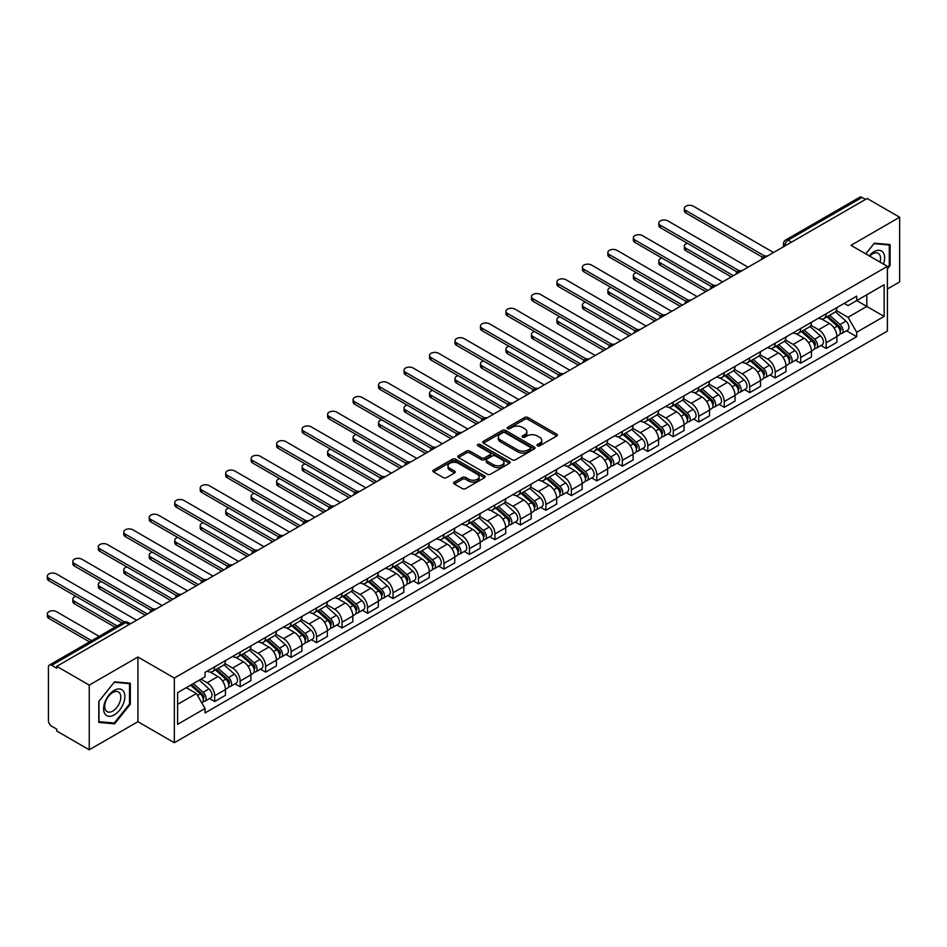 <?xml version="1.0" encoding="UTF-8"?>
<svg xmlns="http://www.w3.org/2000/svg" width="947" height="947" viewBox="0 0 947 947"><rect width="100%" height="100%" fill="white"/><g stroke="black" fill="none" stroke-linecap="round" stroke-linejoin="round"><path stroke-width="1.42" d="M537.446 445.824A1.586 0.911 0 0 0 539.695 445.824L556.729 435.987A2.273 1.314 0 0 0 557.392 435.064A2.273 1.314 0 0 0 556.729 434.14L527.87 417.485A2.273 1.314 0 0 0 524.662 417.485L507.628 427.31A1.586 0.911 0 0 0 507.166 427.961A1.586 0.911 0 0 0 507.628 428.612A1.586 0.911 0 0 0 509.877 428.612L512.078 427.334A7.256 4.19 0 0 1 522.342 427.334L524.745 428.731A7.256 4.19 0 0 1 526.863 431.69A7.256 4.19 0 0 1 524.745 434.649L522.543 435.916A1.586 0.911 0 0 0 522.069 436.567A1.586 0.911 0 0 0 522.543 437.218A1.586 0.911 0 0 0 524.78 437.218L526.982 435.94A7.256 4.19 0 0 1 537.245 435.94L539.648 437.336A7.256 4.19 0 0 1 541.779 440.296A7.256 4.19 0 0 1 539.648 443.255L537.446 444.534A1.586 0.911 0 0 0 536.985 445.173A1.586 0.911 0 0 0 537.446 445.824L537.446 444.534M454.288 482.082A2.273 1.314 0 0 0 453.625 483.006A2.273 1.314 0 0 0 454.288 483.929L462.385 488.605A2.273 1.314 0 0 0 465.593 488.605L484.509 477.69A2.273 1.314 0 0 0 485.172 476.767A2.273 1.314 0 0 0 484.509 475.832L455.649 459.177A2.273 1.314 0 0 0 452.441 459.177L433.525 470.103A2.273 1.314 0 0 0 432.862 471.026A2.273 1.314 0 0 0 433.525 471.949L443.303 477.596A2.273 1.314 0 0 0 446.511 477.596L454.607 472.92A2.273 1.314 0 0 0 455.27 471.997A2.273 1.314 0 0 0 454.607 471.073L449.754 468.268A6.061 3.504 0 0 1 447.978 465.794A6.061 3.504 0 0 1 451.731 462.562A6.061 3.504 0 0 1 458.336 463.32L477.335 474.281A6.061 3.504 0 0 1 479.111 476.767A6.061 3.504 0 0 1 475.358 479.999A6.061 3.504 0 0 1 468.753 479.241L465.593 477.406A2.273 1.314 0 0 0 462.385 477.406L454.288 482.082L454.288 483.929M174.343 678.04L137.919 657.017L89.243 685.119L56.749 666.345L867.144 198.468L899.65 217.23L850.974 245.332L887.398 266.356L174.343 678.04L174.343 742.732L887.398 331.048L887.398 266.356M512.244 459.828A2.273 1.314 0 0 0 515.44 459.828L534.357 448.902A2.273 1.314 0 0 0 535.031 447.978A2.273 1.314 0 0 0 534.357 447.055L505.509 430.388A2.273 1.314 0 0 0 502.301 430.388L483.384 441.314A2.273 1.314 0 0 0 482.721 442.237A2.273 1.314 0 0 0 483.384 443.16L512.244 459.828M478.484 446.167A1.586 0.911 0 0 1 480.093 446.392L509.403 463.308L490.522 474.21A2.273 1.314 0 0 1 487.314 474.21L458.455 457.555L466.551 452.915L466.551 451.032L458.455 455.708A2.273 1.314 0 0 0 457.792 456.632A2.273 1.314 0 0 0 458.455 457.555L458.455 455.708M466.551 452.915A2.273 1.314 0 0 1 469.759 452.915L469.759 451.032A2.273 1.314 0 0 0 466.551 451.032M469.759 451.032L481.455 457.792A2.273 1.314 0 0 0 484.663 457.792L490.037 454.69A2.273 1.314 0 0 0 490.7 453.767A2.273 1.314 0 0 0 490.037 452.832L477.856 445.8A1.586 0.911 0 0 1 477.383 445.149A1.586 0.911 0 0 1 478.365 444.309A1.586 0.911 0 0 1 480.093 444.51L509.439 461.438A2.273 1.314 0 0 1 510.102 462.373A2.273 1.314 0 0 1 509.439 463.296L509.439 461.438M89.243 685.119L89.243 749.799L56.749 731.037L56.749 729.154L51.683 726.231A4.617 2.663 -120 0 1 48.415 720.572L48.415 667.197A4.617 2.663 -120 0 1 49.374 665.078L123.359 622.368A4.617 2.663 60 0 1 125.667 622.593L51.683 665.315A4.617 2.663 -120 0 0 49.374 665.078M887.398 288.989L899.65 281.922L899.65 217.23M89.243 749.799L137.919 721.697L174.343 742.732M56.749 666.345L56.749 668.239L51.683 665.315M791.526 242.124L788.105 240.147A4.617 2.663 60 0 0 785.797 239.911L859.781 197.201A4.617 2.663 60 0 1 862.09 197.426L788.105 240.147A4.617 2.663 120 0 0 784.838 245.806L784.838 245.995M865.511 199.415L862.09 197.426M826.151 313.788A10.63 6.132 60 0 1 823.949 318.559L834.733 312.332A10.63 6.132 -120 0 0 836.935 307.562M810.857 325.223L818.646 329.722A10.63 6.132 60 0 1 826.151 342.731L836.935 336.516A10.63 6.132 -120 0 0 829.418 323.495L821.712 319.044M836.935 336.516L836.935 342.269L826.151 348.484L820.99 345.501M823.949 318.559A10.63 6.132 60 0 1 818.729 318.074M826.151 342.731L826.151 348.484M800.677 328.502A10.63 6.132 60 0 1 798.475 333.261L809.259 327.046A10.63 6.132 -120 0 0 811.461 322.276M795.504 360.215L800.677 363.198L811.461 356.972L811.461 351.219A10.63 6.132 -120 0 0 803.944 338.209L796.226 333.758M798.475 333.261A10.63 6.132 60 0 1 793.243 332.788M785.383 339.937L793.16 344.436A10.63 6.132 60 0 1 800.677 357.445L800.677 363.198M775.202 343.205A10.63 6.132 60 0 1 773.001 347.975L783.773 341.749A10.63 6.132 -120 0 0 785.974 336.978M770.029 374.929L775.202 377.912L785.974 371.686L785.974 365.933A10.63 6.132 -120 0 0 778.47 352.923L770.751 348.46M773.001 347.975A10.63 6.132 60 0 1 767.768 347.502M759.896 354.652L767.686 359.138A10.63 6.132 60 0 1 775.202 372.159L775.202 377.912M749.716 357.919A10.63 6.132 60 0 1 747.514 362.689L758.298 356.463A10.63 6.132 -120 0 0 760.5 351.692M744.555 389.631L749.716 392.614L760.5 386.388L760.5 380.647A10.63 6.132 -120 0 0 752.983 367.625L745.277 363.175M747.514 362.689A10.63 6.132 60 0 1 742.294 362.204M734.422 369.354L742.211 373.852A10.63 6.132 60 0 1 749.716 386.861L749.716 392.614M724.242 372.621A10.63 6.132 60 0 1 722.04 377.391L732.824 371.177A10.63 6.132 -120 0 0 735.026 366.406M719.069 404.345L724.242 407.328L735.026 401.102L735.026 395.349A10.63 6.132 -120 0 0 727.509 382.339L719.791 377.889M722.04 377.391A10.63 6.132 60 0 1 716.808 376.918M708.948 384.068L716.725 388.566A10.63 6.132 60 0 1 724.242 401.575L724.242 407.328M698.768 387.335A10.63 6.132 60 0 1 696.566 392.105L707.338 385.879A10.63 6.132 -120 0 0 709.54 381.108M693.595 419.048L698.768 422.031L709.54 415.816L709.54 410.063A10.63 6.132 -120 0 0 702.035 397.053L694.317 392.591M696.566 392.105A10.63 6.132 60 0 1 691.334 391.632M683.462 398.782L691.251 403.268A10.63 6.132 60 0 1 698.768 416.289L698.768 422.031M673.281 402.049A10.63 6.132 60 0 1 671.08 406.819L681.864 400.593A10.63 6.132 -120 0 0 684.065 395.822M668.12 433.762L673.281 436.745L684.065 430.518L684.065 424.765A10.63 6.132 -120 0 0 676.549 411.756L668.842 407.305M671.08 406.819A10.63 6.132 60 0 1 665.859 406.334M657.987 413.484L665.777 417.982A10.63 6.132 60 0 1 673.281 430.992L673.281 436.745M647.807 416.751A10.63 6.132 60 0 1 645.605 421.522L656.389 415.307A10.63 6.132 -120 0 0 658.591 410.536M642.634 448.476L647.807 451.459L658.591 445.232L658.591 439.479A10.63 6.132 -120 0 0 651.074 426.47L643.356 422.019M645.605 421.522A10.63 6.132 60 0 1 640.373 421.048M632.513 428.198L640.29 432.696A10.63 6.132 60 0 1 647.807 445.706L647.807 451.459M622.333 431.465A10.63 6.132 60 0 1 620.131 436.236L630.903 430.009A10.63 6.132 -120 0 0 633.105 425.239M617.16 463.178L622.333 466.161L633.105 459.946L633.105 454.193A10.63 6.132 -120 0 0 625.6 441.172L617.882 436.721M620.131 436.236A10.63 6.132 60 0 1 614.899 435.75M607.027 442.912L614.816 447.398A10.63 6.132 60 0 1 622.333 460.408L622.333 466.161M596.847 446.179A10.63 6.132 60 0 1 594.645 450.95L605.429 444.723A10.63 6.132 -120 0 0 607.631 439.953M591.686 477.892L596.847 480.875L607.631 474.648L607.631 468.895A10.63 6.132 -120 0 0 600.114 455.886L592.408 451.435M594.645 450.95A10.63 6.132 60 0 1 589.425 450.464M581.553 457.614L589.342 462.112A10.63 6.132 60 0 1 596.847 475.122L596.847 480.875M571.372 460.881A10.63 6.132 60 0 1 569.171 465.652L579.955 459.425A10.63 6.132 -120 0 0 582.156 454.667M566.199 492.606L571.372 495.589L582.156 489.362L582.156 483.609A10.63 6.132 -120 0 0 574.64 470.6L566.922 466.137M569.171 465.652A10.63 6.132 60 0 1 563.938 465.178M556.078 472.328L563.856 476.826A10.63 6.132 60 0 1 571.372 489.836L571.372 495.589M545.898 475.595A10.63 6.132 60 0 1 543.696 480.366L554.469 474.139A10.63 6.132 -120 0 0 556.67 469.369M540.725 507.308L545.898 510.291L556.67 504.076L556.67 498.323A10.63 6.132 -120 0 0 549.165 485.302L541.447 480.851M543.696 480.366A10.63 6.132 60 0 1 538.464 479.88M530.592 487.03L538.381 491.529A10.63 6.132 60 0 1 545.898 504.538L545.898 510.291M520.412 490.309A10.63 6.132 60 0 1 518.21 495.068L528.994 488.853A10.63 6.132 -120 0 0 531.196 484.083M515.251 522.022L520.412 525.005L531.196 518.778L531.196 513.025A10.63 6.132 -120 0 0 523.679 500.016L515.973 495.565M518.21 495.068A10.63 6.132 60 0 1 512.99 494.594M505.118 501.744L512.907 506.243A10.63 6.132 60 0 1 520.412 519.252L520.412 525.005M494.938 505.011A10.63 6.132 60 0 1 492.736 509.782L503.52 503.555A10.63 6.132 -120 0 0 505.722 498.785M489.765 536.736L494.938 539.719L505.722 533.492L505.722 527.739A10.63 6.132 -120 0 0 498.205 514.73L490.487 510.267M492.736 509.782A10.63 6.132 60 0 1 487.504 509.308M479.644 516.458L487.421 520.945A10.63 6.132 60 0 1 494.938 533.966L494.938 539.719M469.463 519.725A10.63 6.132 60 0 1 467.262 524.496L478.034 518.269A10.63 6.132 -120 0 0 480.236 513.499M464.29 551.438L469.463 554.421L480.236 548.195L480.236 542.453A10.63 6.132 -120 0 0 472.731 529.432L465.013 524.981M467.262 524.496A10.63 6.132 60 0 1 462.029 524.011M454.158 531.16L461.947 535.659A10.63 6.132 60 0 1 469.463 548.668L469.463 554.421M443.977 534.428A10.63 6.132 60 0 1 441.776 539.198L452.559 532.983A10.63 6.132 -120 0 0 454.761 528.213M438.816 566.152L443.977 569.135L454.761 562.909L454.761 557.156A10.63 6.132 -120 0 0 447.244 544.146L439.538 539.695M441.776 539.198A10.63 6.132 60 0 1 436.555 538.725M428.683 545.874L436.472 550.373A10.63 6.132 60 0 1 443.977 563.382L443.977 569.135M418.503 549.142A10.63 6.132 60 0 1 416.301 553.912L427.085 547.686A10.63 6.132 -120 0 0 429.287 542.915M413.33 580.854L418.503 583.849L429.287 577.623L429.287 571.87A10.63 6.132 -120 0 0 421.77 558.86L414.052 554.397M416.301 553.912A10.63 6.132 60 0 1 411.069 553.439M403.209 560.588L410.986 565.075A10.63 6.132 60 0 1 418.503 578.096L418.503 583.849M393.029 563.856A10.63 6.132 60 0 1 390.827 568.626L401.599 562.4A10.63 6.132 -120 0 0 403.801 557.629M387.856 595.568L393.029 598.551L403.801 592.325L403.801 586.572A10.63 6.132 -120 0 0 396.296 573.562L388.578 569.111M390.827 568.626A10.63 6.132 60 0 1 385.595 568.141M377.723 575.291L385.512 579.789A10.63 6.132 60 0 1 393.029 592.798L393.029 598.551M367.543 578.558A10.63 6.132 60 0 1 365.341 583.328L376.125 577.114A10.63 6.132 -120 0 0 378.327 572.343M362.381 610.282L367.543 613.265L378.327 607.039L378.327 601.286A10.63 6.132 -120 0 0 370.81 588.276L363.103 583.826M365.341 583.328A10.63 6.132 60 0 1 360.12 582.855M352.248 590.005L360.038 594.503A10.63 6.132 60 0 1 367.543 607.512L367.543 613.265M342.068 593.272A10.63 6.132 60 0 1 339.866 598.042L350.65 591.816A10.63 6.132 -120 0 0 352.852 587.045M336.895 624.984L342.068 627.968L352.852 621.753L352.852 616A10.63 6.132 -120 0 0 345.335 602.99L337.617 598.528M339.866 598.042A10.63 6.132 60 0 1 334.634 597.557M326.774 604.719L334.551 609.205A10.63 6.132 60 0 1 342.068 622.226L342.068 627.968M316.594 607.986A10.63 6.132 60 0 1 314.392 612.756L325.164 606.53A10.63 6.132 -120 0 0 327.366 601.759M311.421 639.698L316.594 642.682L327.366 636.455L327.366 630.702A10.63 6.132 -120 0 0 319.861 617.693L312.143 613.242M314.392 612.756A10.63 6.132 60 0 1 309.16 612.271M301.288 619.421L309.077 623.919A10.63 6.132 60 0 1 316.594 636.929L316.594 642.682M291.108 622.688A10.63 6.132 60 0 1 288.906 627.459L299.69 621.232A10.63 6.132 -120 0 0 301.892 616.473M285.947 654.413L291.108 657.396L301.892 651.169L301.892 645.416A10.63 6.132 -120 0 0 294.375 632.407L286.669 627.944M288.906 627.459A10.63 6.132 60 0 1 283.686 626.985M275.814 634.135L283.603 638.633A10.63 6.132 60 0 1 291.108 651.643L291.108 657.396M265.634 637.402A10.63 6.132 60 0 1 263.432 642.173L274.216 635.946A10.63 6.132 -120 0 0 276.417 631.176M260.461 669.115L265.634 672.098L276.417 665.883L276.417 660.13A10.63 6.132 -120 0 0 268.901 647.109L261.183 642.658M263.432 642.173A10.63 6.132 60 0 1 258.2 641.687M250.339 648.837L258.117 653.335A10.63 6.132 60 0 1 265.634 666.345L265.634 672.098M240.159 652.116A10.63 6.132 60 0 1 237.957 656.875L248.73 650.66A10.63 6.132 -120 0 0 250.931 645.89M234.986 683.829L240.159 686.812L250.931 680.585L250.931 674.832A10.63 6.132 -120 0 0 243.426 661.823L235.708 657.372M237.957 656.875A10.63 6.132 60 0 1 232.725 656.401M224.853 663.551L232.642 668.049A10.63 6.132 60 0 1 240.159 681.059L240.159 686.812M214.673 666.818A10.63 6.132 60 0 1 212.483 671.589L223.255 665.362A10.63 6.132 -120 0 0 225.457 660.592M209.512 698.543L214.673 701.526L225.457 695.299L225.457 689.546A10.63 6.132 -120 0 0 217.94 676.537L210.234 672.074M212.483 671.589A10.63 6.132 60 0 1 207.251 671.115M200.953 679.177L207.168 682.751A10.63 6.132 60 0 1 214.673 695.773L214.673 701.526M844.203 303.371L848.038 305.585L884.131 284.739L866.825 294.742L866.825 306.437L848.038 317.281L836.331 310.521M177.598 704.355L196.384 693.512L205.037 708.498L177.598 724.337L177.598 692.659L205.037 676.821L205.037 672.382L856.692 296.151L856.692 300.59L884.131 316.428L856.692 332.267L848.038 317.281M884.131 284.739L884.131 316.428M205.037 708.498L205.037 712.925L856.692 336.706L856.692 332.267M887.398 268.948L890.097 265.598L890.097 244.586L874.33 243.178L865.747 253.855M137.919 657.017L137.919 721.697M98.796 722.443L114.563 723.851L130.319 704.248L130.319 683.237L114.563 681.828L98.796 701.431L98.796 722.443M196.384 693.512L186.263 687.664M846.464 330.799L856.692 336.706M889.28 265.124L890.097 265.598M112.894 722.892L114.563 723.851M129.502 703.775L130.319 704.248M538.085 446.049L539.648 445.137A7.256 4.19 0 0 0 541.779 442.178L541.779 440.296M526.863 431.69L526.863 433.572A7.256 4.19 0 0 1 524.745 436.531L523.17 437.443M556.694 436.011L527.87 419.367A2.273 1.314 0 0 0 524.662 419.367L508.267 428.837M534.333 448.925L505.509 432.282A2.273 1.314 0 0 0 502.301 432.282L483.408 443.184M530.356 448.629A1.586 0.911 0 0 0 530.817 447.978A1.586 0.911 0 0 0 530.356 447.327L505.023 432.708A1.586 0.911 0 0 0 502.786 432.708L500.454 434.046A7.256 4.19 0 0 0 498.335 437.005A7.256 4.19 0 0 0 500.454 439.976L517.772 449.967A7.256 4.19 0 0 0 528.035 449.967L530.356 448.629L530.356 450.512A1.586 0.911 0 0 0 530.817 449.861L530.817 447.978M498.335 437.005L498.335 438.899A7.256 4.19 0 0 0 500.454 441.858L500.454 439.976M530.356 450.512L528.035 451.849A7.256 4.19 0 0 1 517.772 451.849L500.454 441.858M469.759 452.915L481.455 459.674A2.273 1.314 0 0 0 484.663 459.674L490.037 456.572A2.273 1.314 0 0 0 490.7 455.649L490.7 453.767M493.6 464.799A6.061 3.504 0 0 0 500.217 465.557A6.061 3.504 0 0 0 503.958 462.325A6.061 3.504 0 0 0 502.182 459.851L495.482 455.981A2.273 1.314 0 0 0 492.274 455.981L486.912 459.082A2.273 1.314 0 0 0 486.249 460.005A2.273 1.314 0 0 0 486.912 460.929L493.6 464.799L493.6 466.682A6.061 3.504 0 0 0 500.217 467.439A6.061 3.504 0 0 0 503.958 464.208L503.958 462.325M486.249 460.005L486.249 461.899A2.273 1.314 0 0 0 486.912 462.823L486.912 460.929M493.6 466.682L486.912 462.823M479.111 476.767L479.111 478.649A6.061 3.504 0 0 1 475.358 481.881A6.061 3.504 0 0 1 468.753 481.123L465.593 479.3A2.273 1.314 0 0 0 462.385 479.3L454.311 483.953M447.978 465.794L447.978 467.676A6.061 3.504 0 0 0 449.754 470.15L449.754 468.268M454.572 472.932L449.754 470.15M484.473 477.702L455.649 461.059A2.273 1.314 0 0 0 452.441 461.059L433.56 471.961L433.525 470.103M826.897 316.866L837.278 326.123A5.777 3.338 60 0 1 839.089 335.049L836.935 336.303M827.169 317.103L832.058 319.932M687.404 243.296A5.315 3.066 -0 0 0 684.302 246.09A5.315 3.066 -0 0 0 685.865 248.256L733.392 275.695M827.938 316.251L839.492 326.561A2.77 1.598 60 0 1 840.356 330.846A2.77 1.598 60 0 1 840.107 330.953M829.667 315.256L840.048 324.525A5.777 3.338 60 0 1 841.859 333.451A5.777 3.338 60 0 1 840.119 333.64M835.455 311.788L845.931 321.128A5.777 3.338 60 0 1 847.743 330.053L841.859 333.451M731.262 276.915L685.865 250.706A5.315 3.066 180 0 1 684.302 248.54L684.302 246.09M762.584 257.288L685.865 212.992A5.315 3.066 180 0 1 684.302 210.814L684.302 208.364A5.315 3.066 -0 0 0 685.865 210.542L764.691 256.045M773.569 252.494L693.37 206.197A5.315 3.066 -0 0 0 687.581 205.535A5.315 3.066 -0 0 0 684.302 208.364M801.411 331.568L811.792 340.837A5.777 3.338 60 0 1 813.603 349.763L811.449 351.006M801.683 331.817L806.572 334.634M661.929 258.01A5.315 3.066 -0 0 0 658.828 260.792A5.315 3.066 -0 0 0 660.379 262.958L707.906 290.398M802.464 330.965L814.018 341.275A2.77 1.598 60 0 1 814.882 345.56A2.77 1.598 60 0 1 814.633 345.655M804.192 329.97L814.574 339.227A5.777 3.338 60 0 1 816.385 348.165A5.777 3.338 60 0 1 814.645 348.342M809.981 326.49L820.457 335.842A5.777 3.338 60 0 1 822.268 344.767L816.385 348.165M705.787 291.629L660.379 265.42A5.315 3.066 180 0 1 658.828 263.242L658.828 260.792M775.936 346.282L786.318 355.539A5.777 3.338 60 0 1 788.129 364.477L785.974 365.72M776.209 346.531L781.097 349.348M636.443 272.712A5.315 3.066 -0 0 0 633.354 275.506A5.315 3.066 -0 0 0 634.904 277.672L682.432 305.112M776.978 345.679L788.531 355.989A2.77 1.598 60 0 1 789.407 360.274A2.77 1.598 60 0 1 789.147 360.369M778.706 344.672L789.1 353.941A5.777 3.338 60 0 1 790.911 362.867A5.777 3.338 60 0 1 789.159 363.056M784.507 341.204L794.971 350.544A5.777 3.338 60 0 1 796.782 359.481L790.911 362.867M680.313 306.343L634.904 280.123A5.315 3.066 180 0 1 633.354 277.956L633.354 275.506M883.468 264.095A15.01 8.665 120 0 0 883.208 252.565A15.01 8.665 120 0 0 869.204 255.844M880.035 262.106A11.364 6.558 120 0 0 879.479 254.483A11.364 6.558 120 0 0 878.2 253.299A11.364 6.558 120 0 0 869.666 256.116M865.783 253.879L874.01 243.639L889.28 245.001L889.28 265.361L887.398 267.705M888.262 244.421L889.28 245.001M123.43 691.215A15.01 8.665 120 0 0 108.929 695.098A15.01 8.665 120 0 0 105.046 714.085A15.01 8.665 120 0 0 119.547 710.203A15.01 8.665 120 0 0 123.43 691.215M119.713 693.133A11.364 6.558 120 0 0 118.434 691.949A11.364 6.558 120 0 0 107.851 697.252A11.364 6.558 120 0 0 105.78 710.451A11.364 6.558 120 0 0 107.058 711.635A11.364 6.558 120 0 0 117.641 706.332A11.364 6.558 120 0 0 119.713 693.133M114.232 723.011L98.962 721.65L98.962 701.289L114.232 682.29L129.502 683.651L129.502 704.012L114.232 723.011M128.496 683.071L129.502 683.651M737.109 271.99L660.379 227.694A5.315 3.066 180 0 1 658.828 225.528L658.828 223.078A5.315 3.066 -0 0 0 660.379 225.244L739.216 270.759M748.083 267.208L667.895 220.911A5.315 3.066 -0 0 0 662.107 220.249A5.315 3.066 -0 0 0 658.828 223.078M711.623 286.704L634.904 242.408A5.315 3.066 180 0 1 633.354 240.242L633.354 237.792A5.315 3.066 -0 0 0 634.904 239.958L713.742 285.473M722.608 281.922L642.421 235.614A5.315 3.066 -0 0 0 636.633 234.951A5.315 3.066 -0 0 0 633.354 237.792M750.462 360.985L760.843 370.253A5.777 3.338 60 0 1 762.655 379.179L760.5 380.422M750.734 361.233L755.623 364.062M610.969 287.426A5.315 3.066 -0 0 0 607.867 290.22A5.315 3.066 -0 0 0 609.43 292.386L656.958 319.826M751.504 360.381L763.057 370.691A2.77 1.598 60 0 1 763.921 374.976A2.77 1.598 60 0 1 763.673 375.083M753.232 359.387L763.613 368.655A5.777 3.338 60 0 1 765.425 377.581A5.777 3.338 60 0 1 763.684 377.77M759.021 355.906L769.497 365.258A5.777 3.338 60 0 1 771.308 374.183L765.425 377.581M654.827 321.045L609.43 294.837A5.315 3.066 180 0 1 607.867 292.67L607.867 290.22M724.976 375.699L735.357 384.967A5.777 3.338 60 0 1 737.168 393.893L735.014 395.136M725.248 375.947L730.137 378.764M585.495 302.14A5.315 3.066 -0 0 0 582.393 304.922A5.315 3.066 -0 0 0 583.944 307.088L631.471 334.528M726.029 375.095L737.583 385.405A2.77 1.598 60 0 1 738.447 389.69A2.77 1.598 60 0 1 738.198 389.785M727.758 374.101L738.139 383.357A5.777 3.338 60 0 1 739.95 392.295A5.777 3.338 60 0 1 738.21 392.472M733.546 370.62L744.022 379.972A5.777 3.338 60 0 1 745.834 388.897L739.95 392.295M629.353 335.759L583.944 309.551A5.315 3.066 180 0 1 582.393 307.373L582.393 304.922M699.502 390.413L709.883 399.67A5.777 3.338 60 0 1 711.694 408.607L709.54 409.85M699.774 390.649L704.663 393.478M560.008 316.843A5.315 3.066 -0 0 0 556.919 319.636A5.315 3.066 -0 0 0 558.47 321.802L605.997 349.242M700.543 389.809L712.097 400.119A2.77 1.598 60 0 1 712.973 404.405A2.77 1.598 60 0 1 712.712 404.499M702.272 388.803L712.665 398.071A5.777 3.338 60 0 1 714.476 406.997A5.777 3.338 60 0 1 712.724 407.186M708.072 385.334L718.536 394.674A5.777 3.338 60 0 1 720.347 403.6L714.476 406.997M603.878 350.473L558.47 324.253A5.315 3.066 180 0 1 556.919 322.087L556.919 319.636M686.149 301.418L609.43 257.122A5.315 3.066 180 0 1 607.867 254.944L607.867 252.494A5.315 3.066 -0 0 0 609.43 254.66L688.256 300.175M697.134 296.624L616.935 250.328A5.315 3.066 -0 0 0 611.146 249.665A5.315 3.066 -0 0 0 607.867 252.494M660.675 316.12L583.944 271.825A5.315 3.066 180 0 1 582.393 269.658L582.393 267.208A5.315 3.066 -0 0 0 583.944 269.374L662.782 314.889M671.648 311.338L591.461 265.042A5.315 3.066 -0 0 0 585.672 264.379A5.315 3.066 -0 0 0 582.393 267.208M635.188 330.834L558.47 286.539A5.315 3.066 180 0 1 556.919 284.372L556.919 281.922A5.315 3.066 -0 0 0 558.47 284.088L637.307 329.603M646.174 326.04L565.986 279.744A5.315 3.066 -0 0 0 560.198 279.081A5.315 3.066 -0 0 0 556.919 281.922M674.027 405.115L684.409 414.384A5.777 3.338 60 0 1 686.22 423.309L684.065 424.552M674.3 405.363L679.188 408.181M534.534 331.557A5.315 3.066 -0 0 0 531.433 334.338A5.315 3.066 -0 0 0 532.995 336.516L580.523 363.956M675.069 404.511L686.622 414.822A2.77 1.598 60 0 1 687.486 419.107A2.77 1.598 60 0 1 687.238 419.213M676.797 403.517L687.179 412.785A5.777 3.338 60 0 1 688.99 421.711A5.777 3.338 60 0 1 687.25 421.9M682.586 400.036L693.062 409.388A5.777 3.338 60 0 1 694.873 418.314L688.99 421.711M578.392 365.175L532.995 338.967A5.315 3.066 180 0 1 531.433 336.801L531.433 334.338M609.714 345.537L532.995 301.241A5.315 3.066 180 0 1 531.433 299.074L531.433 296.624A5.315 3.066 -0 0 0 532.995 298.79L611.821 344.306M620.699 340.754L540.5 294.458A5.315 3.066 -0 0 0 534.712 293.795A5.315 3.066 -0 0 0 531.433 296.624M648.541 419.829L658.923 429.098A5.777 3.338 60 0 1 660.734 438.023L658.579 439.266M648.813 420.077L653.702 422.895M509.06 346.271A5.315 3.066 -0 0 0 505.958 349.052A5.315 3.066 -0 0 0 507.509 351.219L555.037 378.658M649.595 419.225L661.148 429.536A2.77 1.598 60 0 1 662.012 433.821A2.77 1.598 60 0 1 661.764 433.915M651.323 418.231L661.704 427.488A5.777 3.338 60 0 1 663.516 436.425A5.777 3.338 60 0 1 661.775 436.603M657.111 414.75L667.588 424.09A5.777 3.338 60 0 1 669.399 433.028L663.516 436.425M552.918 379.889L507.509 353.669A5.315 3.066 180 0 1 505.958 351.503L505.958 349.052M584.24 360.251L507.509 315.955A5.315 3.066 180 0 1 505.958 313.788L505.958 311.338A5.315 3.066 -0 0 0 507.509 313.504L586.347 359.02M595.213 355.468L515.026 309.172A5.315 3.066 -0 0 0 509.237 308.497A5.315 3.066 -0 0 0 505.958 311.338M623.067 434.543L633.448 443.8A5.777 3.338 60 0 1 635.259 452.737L633.105 453.98M623.339 434.78L628.228 437.609M483.574 360.973A5.315 3.066 -0 0 0 480.484 363.766A5.315 3.066 -0 0 0 482.035 365.933L529.562 393.372M624.109 433.939L635.662 444.238A2.77 1.598 60 0 1 636.538 448.523A2.77 1.598 60 0 1 636.277 448.629M625.837 432.933L636.23 442.202A5.777 3.338 60 0 1 638.041 451.127A5.777 3.338 60 0 1 636.289 451.317M631.637 429.465L642.102 438.804A5.777 3.338 60 0 1 643.913 447.73L638.041 451.127M527.443 394.591L482.035 368.383A5.315 3.066 180 0 1 480.484 366.217L480.484 363.766M558.754 374.965L482.035 330.669A5.315 3.066 180 0 1 480.484 328.502L480.484 326.04A5.315 3.066 -0 0 0 482.035 328.218L560.873 373.722M569.739 370.17L489.552 323.874A5.315 3.066 -0 0 0 483.763 323.211A5.315 3.066 -0 0 0 480.484 326.04M597.593 449.245L607.974 458.514A5.777 3.338 60 0 1 609.785 467.439L607.631 468.682M597.865 449.494L602.754 452.311M458.099 375.687A5.315 3.066 -0 0 0 454.998 378.469A5.315 3.066 -0 0 0 456.561 380.647L504.088 408.086M598.634 448.641L610.188 458.952A2.77 1.598 60 0 1 611.064 463.237A2.77 1.598 60 0 1 610.803 463.343M600.362 447.647L610.744 456.904A5.777 3.338 60 0 1 612.555 465.841A5.777 3.338 60 0 1 610.815 466.019M606.151 444.167L616.627 453.518A5.777 3.338 60 0 1 618.438 462.444L612.555 465.841M501.957 409.305L456.561 383.097A5.315 3.066 180 0 1 454.998 380.919L454.998 378.469M533.279 389.667L456.561 345.371A5.315 3.066 180 0 1 454.998 343.205L454.998 340.754A5.315 3.066 -0 0 0 456.561 342.921L535.386 388.436M544.265 384.884L464.066 338.588A5.315 3.066 -0 0 0 458.277 337.925A5.315 3.066 -0 0 0 454.998 340.754M572.106 463.959L582.488 473.228A5.777 3.338 60 0 1 584.299 482.153L582.145 483.396M572.379 464.208L577.268 467.025M432.625 390.389A5.315 3.066 -0 0 0 429.524 393.183A5.315 3.066 -0 0 0 431.074 395.349L478.602 422.788M573.16 463.355L584.713 473.666A2.77 1.598 60 0 1 585.577 477.951A2.77 1.598 60 0 1 585.329 478.046M574.888 462.361L585.27 471.618A5.777 3.338 60 0 1 587.081 480.543A5.777 3.338 60 0 1 585.341 480.733M580.677 458.881L591.153 468.22A5.777 3.338 60 0 1 592.964 477.158L587.081 480.543M476.483 424.019L431.074 397.799A5.315 3.066 180 0 1 429.524 395.633L429.524 393.183M507.805 404.381L431.074 360.085A5.315 3.066 180 0 1 429.524 357.919L429.524 355.468A5.315 3.066 -0 0 0 431.074 357.635L509.912 403.15M518.778 399.598L438.591 353.302A5.315 3.066 -0 0 0 432.803 352.627A5.315 3.066 -0 0 0 429.524 355.468M546.632 478.673L557.014 487.93A5.777 3.338 60 0 1 558.825 496.855L556.67 498.11M546.904 478.91L551.793 481.739M407.139 405.103A5.315 3.066 -0 0 0 404.049 407.897A5.315 3.066 -0 0 0 405.6 410.063L453.128 437.502M547.674 478.069L559.227 488.368A2.77 1.598 60 0 1 560.103 492.653A2.77 1.598 60 0 1 559.843 492.76M549.402 477.063L559.795 486.332A5.777 3.338 60 0 1 561.607 495.257A5.777 3.338 60 0 1 559.855 495.447M555.202 473.595L565.667 482.934A5.777 3.338 60 0 1 567.478 491.86L561.607 495.257M451.009 438.721L405.6 412.513A5.315 3.066 180 0 1 404.049 410.347L404.049 407.897M482.319 419.095L405.6 374.799A5.315 3.066 180 0 1 404.049 372.621L404.049 370.17A5.315 3.066 -0 0 0 405.6 372.349L484.438 417.852M493.304 414.301L413.117 368.004A5.315 3.066 -0 0 0 407.328 367.341A5.315 3.066 -0 0 0 404.049 370.17M521.158 493.375L531.539 502.644A5.777 3.338 60 0 1 533.35 511.569L531.196 512.812M521.43 493.624L526.319 496.441M381.665 419.817A5.315 3.066 -0 0 0 378.563 422.599A5.315 3.066 -0 0 0 380.126 424.765L427.653 452.204M522.199 492.771L533.753 503.082A2.77 1.598 60 0 1 534.629 507.367A2.77 1.598 60 0 1 534.368 507.474M523.928 491.777L534.309 501.034A5.777 3.338 60 0 1 536.12 509.971A5.777 3.338 60 0 1 534.38 510.149M529.716 488.297L540.192 497.649A5.777 3.338 60 0 1 542.004 506.574L536.12 509.971M425.523 453.435L380.126 427.227A5.315 3.066 180 0 1 378.563 425.049L378.563 422.599M456.845 433.797L380.126 389.501A5.315 3.066 180 0 1 378.563 387.335L378.563 384.884A5.315 3.066 -0 0 0 380.126 387.051L458.952 432.566M467.83 429.015L387.631 382.718A5.315 3.066 -0 0 0 381.842 382.055A5.315 3.066 -0 0 0 378.563 384.884M495.672 508.089L506.053 517.346A5.777 3.338 60 0 1 507.864 526.283L505.71 527.526M495.956 508.338L500.833 511.155M356.19 434.519A5.315 3.066 -0 0 0 353.089 437.313A5.315 3.066 -0 0 0 354.64 439.479L402.167 466.918M496.725 507.485L508.279 517.796A2.77 1.598 60 0 1 509.143 522.081A2.77 1.598 60 0 1 508.894 522.176M498.453 506.479L508.835 515.748A5.777 3.338 60 0 1 510.646 524.674A5.777 3.338 60 0 1 508.906 524.863M504.242 503.011L514.718 512.351A5.777 3.338 60 0 1 516.529 521.288L510.646 524.674M400.048 468.149L354.64 441.929A5.315 3.066 180 0 1 353.089 439.763L353.089 437.313M431.37 448.511L354.64 404.215A5.315 3.066 180 0 1 353.089 402.049L353.089 399.598A5.315 3.066 -0 0 0 354.64 401.765L433.477 447.28M442.344 443.729L362.156 397.42A5.315 3.066 -0 0 0 356.368 396.757A5.315 3.066 -0 0 0 353.089 399.598M470.197 522.791L480.579 532.06A5.777 3.338 60 0 1 482.39 540.986L480.236 542.229M470.47 523.04L475.358 525.869M330.704 449.233A5.315 3.066 -0 0 0 327.615 452.027A5.315 3.066 -0 0 0 329.165 454.193L376.693 481.632M471.239 522.188L482.792 532.498A2.77 1.598 60 0 1 483.668 536.783A2.77 1.598 60 0 1 483.408 536.89M472.967 521.193L483.361 530.462A5.777 3.338 60 0 1 485.172 539.388A5.777 3.338 60 0 1 483.42 539.577M478.768 517.713L489.232 527.065A5.777 3.338 60 0 1 491.043 535.99L485.172 539.388M374.574 482.852L329.165 456.643A5.315 3.066 180 0 1 327.615 454.477L327.615 452.027M405.884 463.225L329.165 418.929A5.315 3.066 180 0 1 327.615 416.751L327.615 414.301A5.315 3.066 -0 0 0 329.165 416.467L408.003 461.982M416.869 458.431L336.682 412.134A5.315 3.066 -0 0 0 330.894 411.472A5.315 3.066 -0 0 0 327.615 414.301M444.723 537.505L455.105 546.774A5.777 3.338 60 0 1 456.916 555.7L454.761 556.943M444.995 537.754L449.884 540.571M305.23 463.947A5.315 3.066 -0 0 0 302.129 466.729A5.315 3.066 -0 0 0 303.691 468.895L351.219 496.335M445.765 536.902L457.318 547.212A2.77 1.598 60 0 1 458.194 551.497A2.77 1.598 60 0 1 457.934 551.592M447.493 535.907L457.875 545.164A5.777 3.338 60 0 1 459.686 554.102A5.777 3.338 60 0 1 457.946 554.279M453.282 532.427L463.758 541.779A5.777 3.338 60 0 1 465.569 550.704L459.686 554.102M349.088 497.566L303.691 471.357A5.315 3.066 180 0 1 302.129 469.179L302.129 466.729M380.41 477.927L303.691 433.631A5.315 3.066 180 0 1 302.129 431.465L302.129 429.015A5.315 3.066 -0 0 0 303.691 431.181L382.517 476.696M391.395 473.145L311.196 426.848A5.315 3.066 -0 0 0 305.408 426.186A5.315 3.066 -0 0 0 302.129 429.015M419.237 552.219L429.618 561.476A5.777 3.338 60 0 1 431.43 570.414L429.275 571.657M419.521 552.456L424.398 555.285M279.756 478.649A5.315 3.066 -0 0 0 276.654 481.443A5.315 3.066 -0 0 0 278.205 483.609L325.732 511.049M420.29 551.616L431.844 561.926A2.77 1.598 60 0 1 432.708 566.211A2.77 1.598 60 0 1 432.459 566.306M422.019 550.609L432.4 559.878A5.777 3.338 60 0 1 434.211 568.804A5.777 3.338 60 0 1 432.471 568.993M427.807 547.141L438.283 556.481A5.777 3.338 60 0 1 440.095 565.406L434.211 568.804M323.614 512.28L278.205 486.06A5.315 3.066 180 0 1 276.654 483.893L276.654 481.443M354.936 492.641L278.205 448.345A5.315 3.066 180 0 1 276.654 446.179L276.654 443.729A5.315 3.066 -0 0 0 278.205 445.895L357.043 491.41M365.909 487.847L285.722 441.551A5.315 3.066 -0 0 0 279.933 440.888A5.315 3.066 -0 0 0 276.654 443.729M393.763 566.922L404.144 576.19A5.777 3.338 60 0 1 405.955 585.116L403.801 586.359M394.035 567.17L398.924 569.987M254.27 493.363A5.315 3.066 -0 0 0 251.18 496.145A5.315 3.066 -0 0 0 252.731 498.323L300.258 525.763M394.804 566.318L406.358 576.628A2.77 1.598 60 0 1 407.234 580.913A2.77 1.598 60 0 1 406.985 581.02M396.544 565.323L406.926 574.592A5.777 3.338 60 0 1 408.737 583.518A5.777 3.338 60 0 1 406.985 583.707M402.333 561.843L412.797 571.195A5.777 3.338 60 0 1 414.608 580.12L408.737 583.518M298.139 526.982L252.731 500.774A5.315 3.066 180 0 1 251.18 498.607L251.18 496.145M329.449 507.343L252.731 463.047A5.315 3.066 180 0 1 251.18 460.881L251.18 458.431A5.315 3.066 -0 0 0 252.731 460.597L331.568 506.112M340.435 502.561L260.247 456.265A5.315 3.066 -0 0 0 254.459 455.602A5.315 3.066 -0 0 0 251.18 458.431M368.288 581.636L378.67 590.904A5.777 3.338 60 0 1 380.481 599.83L378.327 601.073M368.561 581.884L373.449 584.701M228.795 508.077A5.315 3.066 -0 0 0 225.694 510.859A5.315 3.066 -0 0 0 227.256 513.025L274.784 540.465M369.33 581.032L380.883 591.342A2.77 1.598 60 0 1 381.759 595.627A2.77 1.598 60 0 1 381.499 595.722M371.058 580.038L381.44 589.294A5.777 3.338 60 0 1 383.251 598.232A5.777 3.338 60 0 1 381.511 598.409M376.847 576.557L387.323 585.897A5.777 3.338 60 0 1 389.134 594.834L383.251 598.232M272.653 541.696L227.256 515.476A5.315 3.066 180 0 1 225.694 513.31L225.694 510.859M303.975 522.057L227.256 477.762A5.315 3.066 180 0 1 225.694 475.595L225.694 473.145A5.315 3.066 -0 0 0 227.256 475.311L306.082 520.826M314.96 517.275L234.761 470.979A5.315 3.066 -0 0 0 228.973 470.304A5.315 3.066 -0 0 0 225.694 473.145M342.802 596.35L353.184 605.607A5.777 3.338 60 0 1 354.995 614.544L352.84 615.787M343.086 596.586L347.963 599.415M203.321 522.78A5.315 3.066 -0 0 0 200.219 525.573A5.315 3.066 -0 0 0 201.77 527.739L249.298 555.179M343.856 595.746L355.409 606.044A2.77 1.598 60 0 1 356.273 610.33A2.77 1.598 60 0 1 356.025 610.436M345.584 594.74L355.965 604.008A5.777 3.338 60 0 1 357.777 612.934A5.777 3.338 60 0 1 356.036 613.123M351.373 591.271L361.849 600.611A5.777 3.338 60 0 1 363.66 609.537L357.777 612.934M247.179 556.398L201.77 530.19A5.315 3.066 180 0 1 200.219 528.024L200.219 525.573M278.501 536.771L201.77 492.476A5.315 3.066 180 0 1 200.219 490.309L200.219 487.847A5.315 3.066 -0 0 0 201.77 490.025L280.608 535.529M289.474 531.977L209.287 485.681A5.315 3.066 -0 0 0 203.498 485.018A5.315 3.066 -0 0 0 200.219 487.847M317.328 611.052L327.709 620.321A5.777 3.338 60 0 1 329.52 629.246L327.366 630.489M317.6 611.3L322.489 614.118M177.835 537.494A5.315 3.066 -0 0 0 174.745 540.275A5.315 3.066 -0 0 0 176.296 542.453L223.823 569.893M318.37 610.448L329.923 620.759A2.77 1.598 60 0 1 330.799 625.044A2.77 1.598 60 0 1 330.55 625.15M320.11 609.454L330.491 618.722A5.777 3.338 60 0 1 332.302 627.648A5.777 3.338 60 0 1 330.55 627.825M325.898 605.973L336.363 615.325A5.777 3.338 60 0 1 338.174 624.251L332.302 627.648M221.705 571.112L176.296 544.904A5.315 3.066 180 0 1 174.745 542.726L174.745 540.275M253.015 551.474L176.296 507.178A5.315 3.066 180 0 1 174.745 505.011L174.745 502.561A5.315 3.066 -0 0 0 176.296 504.727L255.134 550.243M264 546.691L183.813 500.395A5.315 3.066 -0 0 0 178.024 499.732A5.315 3.066 -0 0 0 174.745 502.561M291.854 625.766L302.235 635.035A5.777 3.338 60 0 1 304.046 643.96L301.892 645.203M292.126 626.014L297.015 628.832M152.36 552.208A5.315 3.066 -0 0 0 149.259 554.989A5.315 3.066 -0 0 0 150.822 557.156L198.349 584.595M292.895 625.162L304.449 635.473A2.77 1.598 60 0 1 305.325 639.758A2.77 1.598 60 0 1 305.064 639.852M294.624 624.168L305.005 633.425A5.777 3.338 60 0 1 306.816 642.35A5.777 3.338 60 0 1 305.076 642.539M300.412 620.687L310.888 630.027A5.777 3.338 60 0 1 312.699 638.965L306.816 642.35M196.218 585.826L150.822 559.606A5.315 3.066 180 0 1 149.259 557.44L149.259 554.989M227.54 566.188L150.822 521.892A5.315 3.066 180 0 1 149.259 519.725L149.259 517.275A5.315 3.066 -0 0 0 150.822 519.441L229.648 564.957M238.526 561.405L158.327 515.109A5.315 3.066 -0 0 0 152.538 514.434A5.315 3.066 -0 0 0 149.259 517.275M266.367 640.48L276.749 649.737A5.777 3.338 60 0 1 278.56 658.662L276.406 659.917M266.652 640.717L271.529 643.546M126.886 566.91A5.315 3.066 -0 0 0 123.785 569.703A5.315 3.066 -0 0 0 125.335 571.87L172.863 599.309M267.421 639.876L278.974 650.175A2.77 1.598 60 0 1 279.839 654.46A2.77 1.598 60 0 1 279.59 654.566M269.149 638.87L279.531 648.139A5.777 3.338 60 0 1 281.342 657.064A5.777 3.338 60 0 1 279.602 657.254M274.938 635.401L285.414 644.741A5.777 3.338 60 0 1 287.225 653.667L281.342 657.064M170.744 600.528L125.335 574.32A5.315 3.066 180 0 1 123.785 572.154L123.785 569.703M202.066 580.902L125.335 536.606A5.315 3.066 180 0 1 123.785 534.428L123.785 531.977A5.315 3.066 -0 0 0 125.335 534.155L204.173 579.659M213.039 576.107L132.852 529.811A5.315 3.066 -0 0 0 127.064 529.148A5.315 3.066 -0 0 0 123.785 531.977M240.893 655.182L251.275 664.451A5.777 3.338 60 0 1 253.086 673.376L250.931 674.619M241.165 655.431L246.054 658.248M101.4 581.624A5.315 3.066 -0 0 0 98.31 584.406A5.315 3.066 -0 0 0 99.861 586.584L147.389 614.011M241.935 654.578L253.488 664.889A2.77 1.598 60 0 1 254.364 669.174A2.77 1.598 60 0 1 254.116 669.28M243.675 653.584L254.056 662.841A5.777 3.338 60 0 1 255.868 671.778A5.777 3.338 60 0 1 254.116 671.956M249.463 650.104L259.928 659.455A5.777 3.338 60 0 1 261.739 668.381L255.868 671.778M145.27 615.242L99.861 589.034A5.315 3.066 180 0 1 98.31 586.856L98.31 584.406M176.58 595.604L99.861 551.308A5.315 3.066 180 0 1 98.31 549.142L98.31 546.691A5.315 3.066 -0 0 0 99.861 548.858L178.699 594.373M187.565 590.821L107.378 544.525A5.315 3.066 -0 0 0 101.589 543.862A5.315 3.066 -0 0 0 98.31 546.691M215.419 669.896L225.8 679.153A5.777 3.338 60 0 1 227.611 688.09L225.457 689.333M215.691 670.145L220.58 672.962M75.926 596.326A5.315 3.066 -0 0 0 72.824 599.12A5.315 3.066 -0 0 0 74.387 601.286L117.132 625.967M216.461 669.292L228.014 679.603A2.77 1.598 60 0 1 228.89 683.888A2.77 1.598 60 0 1 228.629 683.983M218.189 668.286L228.57 677.555A5.777 3.338 60 0 1 230.381 686.48A5.777 3.338 60 0 1 228.641 686.67M223.977 664.818L234.454 674.157A5.777 3.338 60 0 1 236.265 683.095L230.381 686.48M115.001 627.186L74.387 603.736A5.315 3.066 180 0 1 72.824 601.57L72.824 599.12M151.106 610.318L74.387 566.022A5.315 3.066 180 0 1 72.824 563.856L72.824 561.405A5.315 3.066 -0 0 0 74.387 563.572L153.213 609.087M162.091 605.535L81.892 559.227A5.315 3.066 -0 0 0 76.103 558.564A5.315 3.066 -0 0 0 72.824 561.405M190.572 685.166L200.314 693.867A5.777 3.338 60 0 1 202.125 702.792L201.841 702.958M190.667 685.119L195.094 687.676M99.163 636.337L56.418 611.655A5.315 3.066 -0 0 0 50.629 610.993A5.315 3.066 -0 0 0 47.35 613.834A5.315 3.066 -0 0 0 48.901 616L91.646 640.669M191.614 684.563L202.54 694.305A2.77 1.598 60 0 1 203.404 698.59A2.77 1.598 60 0 1 203.155 698.697M193.342 683.568L203.096 692.269A5.777 3.338 60 0 1 204.907 701.194A5.777 3.338 60 0 1 203.167 701.384M199.225 680.171L208.979 688.871A5.777 3.338 60 0 1 210.79 697.797L204.907 701.194M89.527 641.9L48.901 618.45A5.315 3.066 180 0 1 47.35 616.284L47.35 613.834M122.187 623.043L48.901 580.736A5.315 3.066 180 0 1 47.35 578.558L47.35 576.107A5.315 3.066 -0 0 0 48.901 578.274L124.471 621.907M136.605 620.238L56.418 573.941A5.315 3.066 -0 0 0 50.629 573.278A5.315 3.066 -0 0 0 47.35 576.107M785.004 245.9L784.838 245.806A4.617 2.663 0 0 1 783.477 243.912L783.477 246.776M240.159 681.059L250.931 674.832M265.634 666.345L276.417 660.13M291.108 651.643L301.892 645.416M316.594 636.929L327.366 630.702M342.068 622.226L352.852 616M367.543 607.512L378.327 601.286M393.029 592.798L403.801 586.572M418.503 578.096L429.287 571.87M443.977 563.382L454.761 557.156M469.463 548.668L480.236 542.453M494.938 533.966L505.722 527.739M520.412 519.252L531.196 513.025M545.898 504.538L556.67 498.323M571.372 489.836L582.156 483.609M596.847 475.122L607.631 468.895M622.333 460.408L633.105 454.193M647.807 445.706L658.591 439.479M673.281 430.992L684.065 424.765M698.768 416.289L709.54 410.063M724.242 401.575L735.026 395.349M749.716 386.861L760.5 380.647M775.202 372.159L785.974 365.933M800.677 357.445L811.461 351.219M214.673 695.773L225.457 689.546M207.168 682.751L217.94 676.537M232.642 668.049L243.426 661.823M258.117 653.335L268.901 647.109M283.603 638.633L294.375 632.407M309.077 623.919L319.861 617.693M334.551 609.205L345.335 602.99M360.038 594.503L370.81 588.276M385.512 579.789L396.296 573.562M410.986 565.075L421.77 558.86M436.472 550.373L447.244 544.146M461.947 535.659L472.731 529.432M487.421 520.945L498.205 514.73M512.907 506.243L523.679 500.016M538.381 491.529L549.165 485.302M563.856 476.826L574.64 470.6M589.342 462.112L600.114 455.886M614.816 447.398L625.6 441.172M640.29 432.696L651.074 426.47M665.777 417.982L676.549 411.756M691.251 403.268L702.035 397.053M716.725 388.566L727.509 382.339M742.211 373.852L752.983 367.625M767.686 359.138L778.47 352.923M793.16 344.436L803.944 338.209M818.646 329.722L829.418 323.495M766.904 256.341A4.617 2.663 120 0 0 764.868 257.513M741.43 271.055A4.617 2.663 120 0 0 739.394 272.227M715.956 285.757A4.617 2.663 120 0 0 713.908 286.941M690.47 300.471A4.617 2.663 120 0 0 688.433 301.643M664.995 315.173A4.617 2.663 120 0 0 662.959 316.357M639.521 329.887A4.617 2.663 120 0 0 637.473 331.071M614.035 344.601A4.617 2.663 120 0 0 611.999 345.773M588.561 359.304A4.617 2.663 120 0 0 586.524 360.487M563.086 374.018A4.617 2.663 120 0 0 561.038 375.19M537.6 388.732A4.617 2.663 120 0 0 535.564 389.904M512.126 403.434A4.617 2.663 120 0 0 510.09 404.618M486.651 418.148A4.617 2.663 120 0 0 484.604 419.32M461.165 432.862A4.617 2.663 120 0 0 459.129 434.034M435.691 447.564A4.617 2.663 120 0 0 433.655 448.748M410.217 462.278A4.617 2.663 120 0 0 408.169 463.45M384.731 476.98A4.617 2.663 120 0 0 382.695 478.164M359.256 491.694A4.617 2.663 120 0 0 357.22 492.878M333.782 506.408A4.617 2.663 120 0 0 331.734 507.58M308.296 521.11A4.617 2.663 120 0 0 306.26 522.294M282.822 535.824A4.617 2.663 120 0 0 280.786 536.996M257.347 550.538A4.617 2.663 120 0 0 255.299 551.71M231.861 565.241A4.617 2.663 120 0 0 229.825 566.424M206.387 579.955A4.617 2.663 120 0 0 204.351 581.127M180.913 594.669A4.617 2.663 120 0 0 178.865 595.841M155.426 609.371A4.617 2.663 120 0 0 153.39 610.555M129.1 624.582L125.667 622.593A4.617 2.663 120 0 1 127.975 622.368A4.617 4.617 0 0 0 123.359 622.368M539.648 445.137L539.648 443.255M522.543 437.218L522.543 435.916M524.745 436.531L524.745 434.649M507.628 428.612L507.628 427.31M524.662 419.367L524.662 417.485M527.87 419.367L527.87 417.485M556.729 435.987L556.729 434.14M483.384 443.16L483.384 441.314M502.301 432.282L502.301 430.388M505.509 432.282L505.509 430.388M534.357 448.902L534.357 447.055M517.772 451.849L517.772 449.967M528.035 451.849L528.035 449.967M481.455 459.674L481.455 457.792M484.663 459.674L484.663 457.792M490.037 456.572L490.037 454.69M480.093 446.392L480.093 444.51M462.385 479.3L462.385 477.406M465.593 479.3L465.593 477.406M468.753 481.123L468.753 479.241M454.607 472.92L454.607 471.073M452.441 461.059L452.441 459.177M455.649 461.059L455.649 459.177M484.509 477.69L484.509 475.832M837.278 326.123L834.035 327.993M840.936 329.58L839.894 330.183M845.931 321.128L840.048 324.525M685.865 250.706L685.865 248.256M685.865 210.542L685.865 212.992M811.792 340.837L808.56 342.707M815.462 344.294L814.42 344.897M820.457 335.842L814.574 339.227M660.379 265.42L660.379 262.958M786.318 355.539L783.086 357.41M789.976 358.996L788.934 359.6M794.971 350.544L789.1 353.941M634.904 280.123L634.904 277.672M660.379 225.244L660.379 227.694M634.904 239.958L634.904 242.408M760.843 370.253L757.6 372.124M764.501 373.71L763.46 374.314M769.497 365.258L763.613 368.655M609.43 294.837L609.43 292.386M735.357 384.967L732.126 386.838M739.027 388.424L737.985 389.016M744.022 379.972L738.139 383.357M583.944 309.551L583.944 307.088M709.883 399.67L706.651 401.54M713.541 403.126L712.499 403.73M718.536 394.674L712.665 398.071M558.47 324.253L558.47 321.802M609.43 254.66L609.43 257.122M583.944 269.374L583.944 271.825M558.47 284.088L558.47 286.539M684.409 414.384L681.165 416.254M688.067 417.84L687.025 418.444M693.062 409.388L687.179 412.785M532.995 338.967L532.995 336.516M532.995 298.79L532.995 301.241M658.923 429.098L655.691 430.968M662.592 432.554L661.551 433.146M667.588 424.09L661.704 427.488M507.509 353.669L507.509 351.219M507.509 313.504L507.509 315.955M633.448 443.8L630.217 445.67M637.106 447.256L636.064 447.86M642.102 438.804L636.23 442.202M482.035 368.383L482.035 365.933M482.035 328.218L482.035 330.669M607.974 458.514L604.731 460.384M611.632 461.97L610.59 462.574M616.627 453.518L610.744 456.904M456.561 383.097L456.561 380.647M456.561 342.921L456.561 345.371M582.488 473.228L579.256 475.086M586.157 476.684L585.116 477.276M591.153 468.22L585.27 471.618M431.074 397.799L431.074 395.349M431.074 357.635L431.074 360.085M557.014 487.93L553.782 489.8M560.671 491.386L559.63 491.99M565.667 482.934L559.795 486.332M405.6 412.513L405.6 410.063M405.6 372.349L405.6 374.799M531.539 502.644L528.296 504.514M535.197 506.1L534.155 506.704M540.192 497.649L534.309 501.034M380.126 427.227L380.126 424.765M380.126 387.051L380.126 389.501M506.053 517.346L502.821 519.216M509.723 520.803L508.681 521.406M514.718 512.351L508.835 515.748M354.64 441.929L354.64 439.479M354.64 401.765L354.64 404.215M480.579 532.06L477.347 533.93M484.237 535.517L483.195 536.12M489.232 527.065L483.361 530.462M329.165 456.643L329.165 454.193M329.165 416.467L329.165 418.929M455.105 546.774L451.861 548.644M458.762 550.231L457.721 550.834M463.758 541.779L457.875 545.164M303.691 471.357L303.691 468.895M303.691 431.181L303.691 433.631M429.618 561.476L426.387 563.347M433.288 564.933L432.246 565.537M438.283 556.481L432.4 559.878M278.205 486.06L278.205 483.609M278.205 445.895L278.205 448.345M404.144 576.19L400.912 578.061M407.802 579.647L406.76 580.251M412.797 571.195L406.926 574.592M252.731 500.774L252.731 498.323M252.731 460.597L252.731 463.047M378.67 590.904L375.426 592.775M382.328 594.361L381.286 594.953M387.323 585.897L381.44 589.294M227.256 515.476L227.256 513.025M227.256 475.311L227.256 477.762M353.184 605.607L349.952 607.477M356.853 609.063L355.812 609.667M361.849 600.611L355.965 604.008M201.77 530.19L201.77 527.739M201.77 490.025L201.77 492.476M327.709 620.321L324.478 622.191M331.367 623.777L330.325 624.381M336.363 615.325L330.491 618.722M176.296 544.904L176.296 542.453M176.296 504.727L176.296 507.178M302.235 635.035L298.992 636.893M305.893 638.491L304.851 639.083M310.888 630.027L305.005 633.425M150.822 559.606L150.822 557.156M150.822 519.441L150.822 521.892M276.749 649.737L273.517 651.607M280.419 653.193L279.377 653.797M285.414 644.741L279.531 648.139M125.335 574.32L125.335 571.87M125.335 534.155L125.335 536.606M251.275 664.451L248.043 666.321M254.932 667.907L253.891 668.511M259.928 659.455L254.056 662.841M99.861 589.034L99.861 586.584M99.861 548.858L99.861 551.308M225.8 679.153L222.557 681.023M229.458 682.609L228.416 683.213M234.454 674.157L228.57 677.555M74.387 603.736L74.387 601.286M74.387 563.572L74.387 566.022M200.314 693.867L197.521 695.477M203.984 697.323L202.942 697.927M208.979 688.871L203.096 692.269M48.901 618.45L48.901 616M48.901 578.274L48.901 580.736M767.307 256.116A4.617 4.617 0 0 0 761.376 259.537M741.821 270.818A4.617 4.617 0 0 0 735.902 274.239M716.346 285.532A4.617 4.617 0 0 0 710.416 288.953M690.872 300.246A4.617 4.617 0 0 0 684.941 303.667M665.386 314.949A4.617 4.617 0 0 0 659.467 318.37M639.912 329.663A4.617 4.617 0 0 0 633.981 333.084M614.437 344.377A4.617 4.617 0 0 0 608.507 347.798M588.951 359.079A4.617 4.617 0 0 0 583.032 362.5M563.477 373.793A4.617 4.617 0 0 0 557.546 377.214M538.003 388.495A4.617 4.617 0 0 0 532.072 391.928M512.516 403.209A4.617 4.617 0 0 0 506.598 406.63M487.042 417.923A4.617 4.617 0 0 0 481.112 421.344M461.568 432.625A4.617 4.617 0 0 0 455.637 436.046M436.082 447.339A4.617 4.617 0 0 0 430.163 450.76M410.607 462.053A4.617 4.617 0 0 0 404.677 465.474M385.133 476.755A4.617 4.617 0 0 0 379.202 480.176M359.647 491.469A4.617 4.617 0 0 0 353.728 494.89M334.173 506.183A4.617 4.617 0 0 0 328.242 509.604M308.698 520.886A4.617 4.617 0 0 0 302.768 524.307M283.212 535.6A4.617 4.617 0 0 0 277.293 539.021M257.738 550.314A4.617 4.617 0 0 0 251.807 553.735M232.264 565.016A4.617 4.617 0 0 0 226.333 568.437M206.777 579.73A4.617 4.617 0 0 0 200.859 583.151M181.303 594.432A4.617 4.617 0 0 0 175.373 597.853M155.829 609.146A4.617 4.617 0 0 0 149.898 612.567M130.449 623.801L127.975 622.368M785.797 239.911A4.617 4.617 0 0 0 783.477 243.912"/></g></svg>
